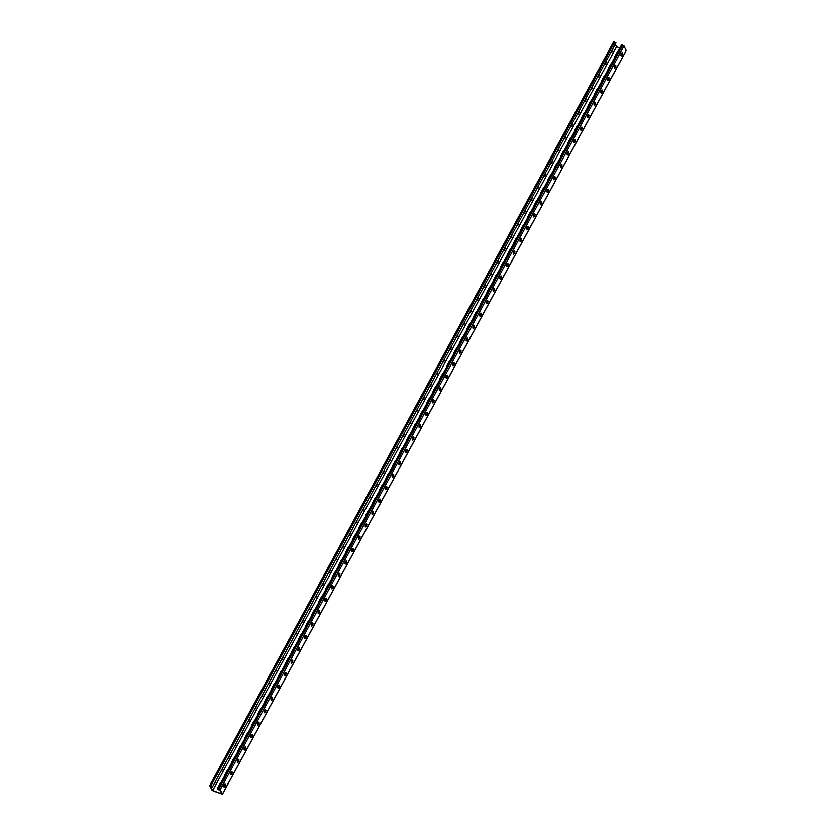 <?xml version="1.0" encoding="UTF-8"?>
<svg xmlns="http://www.w3.org/2000/svg" width="836" height="836" viewBox="0 0 836 836"><rect width="100%" height="100%" fill="white"/><g stroke="black" fill="none" stroke-linecap="round" stroke-linejoin="round"><path stroke-width="1.25" d="M613.551 41.967L209.711 785.547L211.989 790.083L213.201 790.929L222.47 794.2L220.181 789.675L218.468 788.63L217.747 788.588L217.977 789.184L219.46 789.268L221.895 793.949L212.71 790.48L210.285 785.798L212.375 787.063L615.975 42.887L212.375 787.063M219.732 789.801A1.85 1.609 152.6 0 1 217.893 787.585L220.255 783.248A1.85 1.609 152.6 0 1 221.08 782.433M224.445 776.247A1.85 1.609 152.6 0 1 224.623 775.191L226.984 770.855A1.85 1.609 152.6 0 1 227.82 770.04M406.16 441.565A1.85 1.609 152.6 0 1 406.348 440.499L408.7 436.162A1.85 1.609 152.6 0 1 409.535 435.347M412.89 429.161A1.85 1.609 152.6 0 1 413.078 428.105L415.429 423.768A1.85 1.609 152.6 0 1 416.265 422.953M399.43 453.958A1.85 1.609 152.6 0 1 399.618 452.893L401.97 448.556A1.85 1.609 152.6 0 1 402.806 447.741M392.701 466.352A1.85 1.609 152.6 0 1 392.889 465.297L395.24 460.96A1.85 1.609 152.6 0 1 396.076 460.145M385.971 478.746A1.85 1.609 152.6 0 1 386.159 477.69L388.51 473.354A1.85 1.609 152.6 0 1 389.346 472.539M379.241 491.14A1.85 1.609 152.6 0 1 379.429 490.084L381.78 485.747A1.85 1.609 152.6 0 1 382.616 484.932M372.511 503.544A1.85 1.609 152.6 0 1 372.699 502.478L375.05 498.141A1.85 1.609 152.6 0 1 375.886 497.326M365.781 515.937A1.85 1.609 152.6 0 1 365.969 514.882L368.321 510.535A1.85 1.609 152.6 0 1 369.157 509.72M359.052 528.331A1.85 1.609 152.6 0 1 359.24 527.276L361.591 522.939A1.85 1.609 152.6 0 1 362.427 522.124M352.322 540.725A1.85 1.609 152.6 0 1 352.51 539.669L354.861 535.333A1.85 1.609 152.6 0 1 355.697 534.517M345.592 553.129A1.85 1.609 152.6 0 1 345.77 552.063L348.131 547.726A1.85 1.609 152.6 0 1 348.967 546.911M338.862 565.523A1.85 1.609 152.6 0 1 339.04 564.457L341.401 560.12A1.85 1.609 152.6 0 1 342.227 559.305M332.132 577.916A1.85 1.609 152.6 0 1 332.31 576.861L334.672 572.514A1.85 1.609 152.6 0 1 335.497 571.699M325.403 590.31A1.85 1.609 152.6 0 1 325.58 589.255L327.942 584.918A1.85 1.609 152.6 0 1 328.767 584.103M318.673 602.704A1.85 1.609 152.6 0 1 318.85 601.648L321.212 597.312A1.85 1.609 152.6 0 1 322.038 596.496M311.943 615.108A1.85 1.609 152.6 0 1 312.121 614.042L314.482 609.705A1.85 1.609 152.6 0 1 315.308 608.89M305.203 627.502A1.85 1.609 152.6 0 1 305.391 626.436L307.752 622.099A1.85 1.609 152.6 0 1 308.578 621.284M298.473 639.895A1.85 1.609 152.6 0 1 298.661 638.84L301.012 634.493A1.85 1.609 152.6 0 1 301.848 633.688M291.743 652.289A1.85 1.609 152.6 0 1 291.931 651.234L294.282 646.897A1.85 1.609 152.6 0 1 295.118 646.082M285.013 664.683A1.85 1.609 152.6 0 1 285.201 663.627L287.553 659.29A1.85 1.609 152.6 0 1 288.389 658.475M278.284 677.087A1.85 1.609 152.6 0 1 278.472 676.021L280.823 671.684A1.85 1.609 152.6 0 1 281.659 670.869M271.554 689.481A1.85 1.609 152.6 0 1 271.742 688.415L274.093 684.078A1.85 1.609 152.6 0 1 274.929 683.263M264.824 701.874A1.85 1.609 152.6 0 1 265.012 700.819L267.363 696.472A1.85 1.609 152.6 0 1 268.199 695.667M258.094 714.268A1.85 1.609 152.6 0 1 258.282 713.212L260.633 708.876A1.85 1.609 152.6 0 1 261.469 708.061M251.364 726.662A1.85 1.609 152.6 0 1 251.552 725.606L253.904 721.269A1.85 1.609 152.6 0 1 254.74 720.454M244.634 739.066A1.85 1.609 152.6 0 1 244.823 738L247.174 733.663A1.85 1.609 152.6 0 1 248.01 732.848M237.905 751.459A1.85 1.609 152.6 0 1 238.093 750.394L240.444 746.057A1.85 1.609 152.6 0 1 241.28 745.242M231.175 763.853A1.85 1.609 152.6 0 1 231.353 762.798L233.714 758.451A1.85 1.609 152.6 0 1 234.55 757.646M619.863 47.986L616.54 46.732L212.71 790.48M618.18 51.08A1.85 1.609 -27.4 0 0 617.344 51.895L614.993 56.231A1.85 1.609 -27.4 0 0 614.805 57.287M611.45 63.473A1.85 1.609 -27.4 0 0 610.614 64.288L608.263 68.625A1.85 1.609 -27.4 0 0 608.075 69.681M429.725 398.166A1.85 1.609 -27.4 0 0 428.899 398.971L426.538 403.318A1.85 1.609 -27.4 0 0 426.35 404.373M422.995 410.56A1.85 1.609 -27.4 0 0 422.159 411.375L419.808 415.711A1.85 1.609 -27.4 0 0 419.62 416.767M436.455 385.762A1.85 1.609 -27.4 0 0 435.629 386.577L433.267 390.914A1.85 1.609 -27.4 0 0 433.09 391.979M443.185 373.368A1.85 1.609 -27.4 0 0 442.359 374.183L439.997 378.52A1.85 1.609 -27.4 0 0 439.82 379.586M449.914 360.974A1.85 1.609 -27.4 0 0 449.089 361.789L446.727 366.126A1.85 1.609 -27.4 0 0 446.549 367.182M456.644 348.581A1.85 1.609 -27.4 0 0 455.819 349.396L453.457 353.732A1.85 1.609 -27.4 0 0 453.279 354.788M463.384 336.187A1.85 1.609 -27.4 0 0 462.548 336.992L460.187 341.339A1.85 1.609 -27.4 0 0 460.009 342.394M470.114 323.783A1.85 1.609 -27.4 0 0 469.278 324.598L466.916 328.935A1.85 1.609 -27.4 0 0 466.739 330.001M476.844 311.389A1.85 1.609 -27.4 0 0 476.008 312.204L473.657 316.541A1.85 1.609 -27.4 0 0 473.469 317.607M483.574 298.995A1.85 1.609 -27.4 0 0 482.738 299.81L480.386 304.147A1.85 1.609 -27.4 0 0 480.198 305.203M490.304 286.602A1.85 1.609 -27.4 0 0 489.468 287.417L487.116 291.754A1.85 1.609 -27.4 0 0 486.928 292.809M497.033 274.208A1.85 1.609 -27.4 0 0 496.197 275.013L493.846 279.36A1.85 1.609 -27.4 0 0 493.658 280.415M503.763 261.804A1.85 1.609 -27.4 0 0 502.927 262.619L500.576 266.956A1.85 1.609 -27.4 0 0 500.388 268.022M510.493 249.41A1.85 1.609 -27.4 0 0 509.657 250.225L507.306 254.562A1.85 1.609 -27.4 0 0 507.118 255.628M517.223 237.016A1.85 1.609 -27.4 0 0 516.387 237.832L514.035 242.168A1.85 1.609 -27.4 0 0 513.847 243.224M523.953 224.623A1.85 1.609 -27.4 0 0 523.117 225.438L520.765 229.775A1.85 1.609 -27.4 0 0 520.577 230.83M530.682 212.219A1.85 1.609 -27.4 0 0 529.846 213.034L527.495 217.381A1.85 1.609 -27.4 0 0 527.307 218.436M537.412 199.825A1.85 1.609 -27.4 0 0 536.576 200.64L534.225 204.977A1.85 1.609 -27.4 0 0 534.037 206.043M544.142 187.431A1.85 1.609 -27.4 0 0 543.316 188.246L540.955 192.583A1.85 1.609 -27.4 0 0 540.767 193.649M550.872 175.037A1.85 1.609 -27.4 0 0 550.046 175.853L547.684 180.189A1.85 1.609 -27.4 0 0 547.507 181.245M557.602 162.644A1.85 1.609 -27.4 0 0 556.776 163.459L554.414 167.796A1.85 1.609 -27.4 0 0 554.237 168.851M564.331 150.24A1.85 1.609 -27.4 0 0 563.506 151.055L561.144 155.402A1.85 1.609 -27.4 0 0 560.966 156.457M571.061 137.846A1.85 1.609 -27.4 0 0 570.236 138.661L567.874 142.998A1.85 1.609 -27.4 0 0 567.696 144.064M577.801 125.452A1.85 1.609 -27.4 0 0 576.965 126.267L574.604 130.604A1.85 1.609 -27.4 0 0 574.426 131.67M584.531 113.059A1.85 1.609 -27.4 0 0 583.695 113.874L581.333 118.21A1.85 1.609 -27.4 0 0 581.156 119.266M591.261 100.665A1.85 1.609 -27.4 0 0 590.425 101.48L588.074 105.817A1.85 1.609 -27.4 0 0 587.886 106.872M597.991 88.261A1.85 1.609 -27.4 0 0 597.155 89.076L594.804 93.423A1.85 1.609 -27.4 0 0 594.615 94.478M604.721 75.867A1.85 1.609 -27.4 0 0 603.885 76.682L601.533 81.019A1.85 1.609 -27.4 0 0 601.345 82.085M217.924 788.264A1.85 1.609 152.6 0 1 218.06 787.909L220.422 783.572A1.85 1.609 152.6 0 1 220.641 783.248M224.654 775.86A1.85 1.609 152.6 0 1 224.8 775.515L227.152 771.179A1.85 1.609 152.6 0 1 227.371 770.855M406.369 441.178A1.85 1.609 152.6 0 1 406.515 440.823L408.877 436.486A1.85 1.609 152.6 0 1 409.097 436.173M413.099 428.784A1.85 1.609 152.6 0 1 413.245 428.429L415.607 424.092A1.85 1.609 152.6 0 1 415.826 423.768M399.639 453.572A1.85 1.609 152.6 0 1 399.786 453.227L402.137 448.88A1.85 1.609 152.6 0 1 402.356 448.566M392.91 465.965A1.85 1.609 152.6 0 1 393.056 465.621L395.407 461.284A1.85 1.609 152.6 0 1 395.627 460.96M386.18 478.359A1.85 1.609 152.6 0 1 386.326 478.014L388.677 473.678A1.85 1.609 152.6 0 1 388.897 473.354M379.45 490.763A1.85 1.609 152.6 0 1 379.596 490.408L381.947 486.071A1.85 1.609 152.6 0 1 382.167 485.747M372.72 503.157A1.85 1.609 152.6 0 1 372.866 502.802L375.218 498.465A1.85 1.609 152.6 0 1 375.437 498.151M365.99 515.551A1.85 1.609 152.6 0 1 366.137 515.206L368.488 510.859A1.85 1.609 152.6 0 1 368.707 510.545M359.261 527.944A1.85 1.609 152.6 0 1 359.407 527.6L361.758 523.263A1.85 1.609 152.6 0 1 361.978 522.939M352.531 540.338A1.85 1.609 152.6 0 1 352.677 539.993L355.028 535.657A1.85 1.609 152.6 0 1 355.248 535.333M345.801 552.742A1.85 1.609 152.6 0 1 345.947 552.387L348.298 548.05A1.85 1.609 152.6 0 1 348.518 547.726M339.071 565.136A1.85 1.609 152.6 0 1 339.217 564.781L341.569 560.444A1.85 1.609 152.6 0 1 341.788 560.13M332.341 577.53A1.85 1.609 152.6 0 1 332.477 577.185L334.839 572.848A1.85 1.609 152.6 0 1 335.058 572.524M325.612 589.923A1.85 1.609 152.6 0 1 325.747 589.579L328.109 585.242A1.85 1.609 152.6 0 1 328.329 584.918M318.882 602.328A1.85 1.609 152.6 0 1 319.018 601.972L321.379 597.635A1.85 1.609 152.6 0 1 321.599 597.312M312.152 614.721A1.85 1.609 152.6 0 1 312.288 614.366L314.649 610.029A1.85 1.609 152.6 0 1 314.869 609.705M305.412 627.115A1.85 1.609 152.6 0 1 305.558 626.77L307.92 622.423A1.85 1.609 152.6 0 1 308.139 622.109M298.682 639.509A1.85 1.609 152.6 0 1 298.828 639.164L301.19 634.827A1.85 1.609 152.6 0 1 301.409 634.503M291.952 651.902A1.85 1.609 152.6 0 1 292.098 651.558L294.46 647.221A1.85 1.609 152.6 0 1 294.68 646.897M285.222 664.307A1.85 1.609 152.6 0 1 285.369 663.951L287.72 659.614A1.85 1.609 152.6 0 1 287.95 659.29M278.493 676.7A1.85 1.609 152.6 0 1 278.639 676.345L280.99 672.008A1.85 1.609 152.6 0 1 281.209 671.684M271.763 689.094A1.85 1.609 152.6 0 1 271.909 688.749L274.26 684.402A1.85 1.609 152.6 0 1 274.48 684.088M265.033 701.488A1.85 1.609 152.6 0 1 265.179 701.143L267.53 696.806A1.85 1.609 152.6 0 1 267.75 696.482M258.303 713.881A1.85 1.609 152.6 0 1 258.449 713.536L260.801 709.2A1.85 1.609 152.6 0 1 261.02 708.876M251.573 726.285A1.85 1.609 152.6 0 1 251.72 725.93L254.071 721.593A1.85 1.609 152.6 0 1 254.29 721.269M244.844 738.679A1.85 1.609 152.6 0 1 244.99 738.324L247.341 733.987A1.85 1.609 152.6 0 1 247.56 733.663M238.114 751.073A1.85 1.609 152.6 0 1 238.26 750.728L240.611 746.381A1.85 1.609 152.6 0 1 240.831 746.067M231.384 763.467A1.85 1.609 152.6 0 1 231.53 763.122L233.881 758.785A1.85 1.609 152.6 0 1 234.101 758.461M617.731 51.895A1.85 1.609 -27.4 0 0 617.511 52.219L615.16 56.555A1.85 1.609 -27.4 0 0 615.014 56.9M611.001 64.288A1.85 1.609 -27.4 0 0 610.782 64.612L608.43 68.949A1.85 1.609 -27.4 0 0 608.284 69.304M429.286 398.981A1.85 1.609 -27.4 0 0 429.067 399.305L426.705 403.642A1.85 1.609 -27.4 0 0 426.559 403.987M422.556 411.375A1.85 1.609 -27.4 0 0 422.337 411.699L419.975 416.035A1.85 1.609 -27.4 0 0 419.829 416.38M436.016 386.587A1.85 1.609 -27.4 0 0 435.796 386.901L433.435 391.248A1.85 1.609 -27.4 0 0 433.299 391.593M442.746 374.194A1.85 1.609 -27.4 0 0 442.526 374.507L440.164 378.844A1.85 1.609 -27.4 0 0 440.029 379.199M449.475 361.789A1.85 1.609 -27.4 0 0 449.256 362.113L446.894 366.45A1.85 1.609 -27.4 0 0 446.758 366.805M456.205 349.396A1.85 1.609 -27.4 0 0 455.986 349.72L453.635 354.056A1.85 1.609 -27.4 0 0 453.488 354.401M462.935 337.002A1.85 1.609 -27.4 0 0 462.716 337.326L460.364 341.663A1.85 1.609 -27.4 0 0 460.218 342.008M469.665 324.608A1.85 1.609 -27.4 0 0 469.445 324.922L467.094 329.269A1.85 1.609 -27.4 0 0 466.948 329.614M476.395 312.204A1.85 1.609 -27.4 0 0 476.175 312.528L473.824 316.865A1.85 1.609 -27.4 0 0 473.678 317.22M483.124 299.81A1.85 1.609 -27.4 0 0 482.905 300.134L480.554 304.471A1.85 1.609 -27.4 0 0 480.407 304.826M489.854 287.417A1.85 1.609 -27.4 0 0 489.635 287.741L487.284 292.077A1.85 1.609 -27.4 0 0 487.137 292.422M496.584 275.023A1.85 1.609 -27.4 0 0 496.365 275.347L494.013 279.684A1.85 1.609 -27.4 0 0 493.867 280.029M503.314 262.629A1.85 1.609 -27.4 0 0 503.094 262.943L500.743 267.29A1.85 1.609 -27.4 0 0 500.597 267.635M510.044 250.225A1.85 1.609 -27.4 0 0 509.824 250.549L507.473 254.886A1.85 1.609 -27.4 0 0 507.327 255.241M516.773 237.832A1.85 1.609 -27.4 0 0 516.554 238.155L514.203 242.492A1.85 1.609 -27.4 0 0 514.056 242.848M523.514 225.438A1.85 1.609 -27.4 0 0 523.294 225.762L520.933 230.099A1.85 1.609 -27.4 0 0 520.786 230.443M530.243 213.044A1.85 1.609 -27.4 0 0 530.024 213.368L527.662 217.705A1.85 1.609 -27.4 0 0 527.516 218.05M536.973 200.65A1.85 1.609 -27.4 0 0 536.754 200.964L534.392 205.301A1.85 1.609 -27.4 0 0 534.246 205.656M543.703 188.246A1.85 1.609 -27.4 0 0 543.484 188.57L541.122 192.907A1.85 1.609 -27.4 0 0 540.976 193.262M550.433 175.853A1.85 1.609 -27.4 0 0 550.213 176.177L547.852 180.513A1.85 1.609 -27.4 0 0 547.716 180.869M557.163 163.459A1.85 1.609 -27.4 0 0 556.943 163.783L554.582 168.12A1.85 1.609 -27.4 0 0 554.446 168.464M563.892 151.065A1.85 1.609 -27.4 0 0 563.673 151.379L561.311 155.726A1.85 1.609 -27.4 0 0 561.175 156.071M570.622 138.671A1.85 1.609 -27.4 0 0 570.403 138.985L568.041 143.322A1.85 1.609 -27.4 0 0 567.905 143.677M577.352 126.267A1.85 1.609 -27.4 0 0 577.133 126.591L574.781 130.928A1.85 1.609 -27.4 0 0 574.635 131.283M584.082 113.874A1.85 1.609 -27.4 0 0 583.862 114.198L581.511 118.534A1.85 1.609 -27.4 0 0 581.365 118.879M590.812 101.48A1.85 1.609 -27.4 0 0 590.592 101.804L588.241 106.141A1.85 1.609 -27.4 0 0 588.095 106.486M597.541 89.086A1.85 1.609 -27.4 0 0 597.322 89.4L594.971 93.747A1.85 1.609 -27.4 0 0 594.824 94.092M604.271 76.693A1.85 1.609 -27.4 0 0 604.052 77.006L601.701 81.343A1.85 1.609 -27.4 0 0 601.554 81.698M209.711 785.547L212.156 786.634M221.038 771.053A1.536 0.606 110.7 0 0 221.101 771.095A1.536 0.606 110.7 0 0 222.042 770.249A1.536 0.606 110.7 0 0 222.407 768.535M214.298 783.447A1.536 0.606 110.7 0 0 214.371 783.489A1.536 0.606 110.7 0 0 215.312 782.642A1.536 0.606 110.7 0 0 215.678 780.928M615.453 44.632L616.54 46.732M227.768 758.649A1.536 0.606 110.7 0 0 227.831 758.691A1.536 0.606 110.7 0 0 228.771 757.855A1.536 0.606 110.7 0 0 229.137 756.141M234.498 746.255A1.536 0.606 110.7 0 0 234.561 746.297A1.536 0.606 110.7 0 0 235.501 745.461A1.536 0.606 110.7 0 0 235.867 743.747M241.228 733.862A1.536 0.606 110.7 0 0 241.29 733.903A1.536 0.606 110.7 0 0 242.231 733.057A1.536 0.606 110.7 0 0 242.597 731.354M247.958 721.468A1.536 0.606 110.7 0 0 248.02 721.51A1.536 0.606 110.7 0 0 248.961 720.663A1.536 0.606 110.7 0 0 249.327 718.95M254.687 709.074A1.536 0.606 110.7 0 0 254.75 709.116A1.536 0.606 110.7 0 0 255.691 708.27A1.536 0.606 110.7 0 0 256.056 706.556M261.417 696.67A1.536 0.606 110.7 0 0 261.49 696.712A1.536 0.606 110.7 0 0 262.42 695.876A1.536 0.606 110.7 0 0 262.786 694.162M268.147 684.276A1.536 0.606 110.7 0 0 268.22 684.318A1.536 0.606 110.7 0 0 269.15 683.482A1.536 0.606 110.7 0 0 269.516 681.768M274.877 671.883A1.536 0.606 110.7 0 0 274.95 671.925A1.536 0.606 110.7 0 0 275.88 671.078A1.536 0.606 110.7 0 0 276.246 669.375M281.627 659.5A1.536 0.606 110.7 0 0 281.68 659.531A1.536 0.606 110.7 0 0 282.599 658.705A1.536 0.606 110.7 0 0 282.986 657.002M288.357 647.106A1.536 0.606 110.7 0 0 288.41 647.127A1.536 0.606 110.7 0 0 289.329 646.312A1.536 0.606 110.7 0 0 289.716 644.608M295.087 634.712A1.536 0.606 110.7 0 0 295.139 634.733A1.536 0.606 110.7 0 0 296.059 633.918A1.536 0.606 110.7 0 0 296.446 632.215M301.817 622.318A1.536 0.606 110.7 0 0 301.869 622.339A1.536 0.606 110.7 0 0 302.799 621.514A1.536 0.606 110.7 0 0 303.175 619.821M308.547 609.925A1.536 0.606 110.7 0 0 308.599 609.946A1.536 0.606 110.7 0 0 309.529 609.12A1.536 0.606 110.7 0 0 309.905 607.417M315.276 597.521A1.536 0.606 110.7 0 0 315.329 597.552A1.536 0.606 110.7 0 0 316.259 596.726A1.536 0.606 110.7 0 0 316.635 595.023M322.017 585.127A1.536 0.606 110.7 0 0 322.059 585.148A1.536 0.606 110.7 0 0 322.989 584.333A1.536 0.606 110.7 0 0 323.365 582.629M328.747 572.733A1.536 0.606 110.7 0 0 328.788 572.754A1.536 0.606 110.7 0 0 329.718 571.939A1.536 0.606 110.7 0 0 330.095 570.236M335.476 560.339A1.536 0.606 110.7 0 0 335.518 560.36A1.536 0.606 110.7 0 0 336.448 559.535A1.536 0.606 110.7 0 0 336.824 557.831M342.206 547.935A1.536 0.606 110.7 0 0 342.248 547.967A1.536 0.606 110.7 0 0 343.178 547.141A1.536 0.606 110.7 0 0 343.565 545.438M348.936 535.542A1.536 0.606 110.7 0 0 348.978 535.573A1.536 0.606 110.7 0 0 349.908 534.747A1.536 0.606 110.7 0 0 350.294 533.044M355.666 523.148A1.536 0.606 110.7 0 0 355.708 523.169A1.536 0.606 110.7 0 0 356.638 522.354A1.536 0.606 110.7 0 0 357.024 520.65M362.396 510.754A1.536 0.606 110.7 0 0 362.437 510.775A1.536 0.606 110.7 0 0 363.367 509.96A1.536 0.606 110.7 0 0 363.754 508.257M369.125 498.36A1.536 0.606 110.7 0 0 369.167 498.381A1.536 0.606 110.7 0 0 370.097 497.556A1.536 0.606 110.7 0 0 370.484 495.852M375.855 485.956A1.536 0.606 110.7 0 0 375.907 485.988A1.536 0.606 110.7 0 0 376.827 485.162A1.536 0.606 110.7 0 0 377.214 483.459M382.585 473.563A1.536 0.606 110.7 0 0 382.637 473.594A1.536 0.606 110.7 0 0 383.557 472.768A1.536 0.606 110.7 0 0 383.943 471.065M389.315 461.169A1.536 0.606 110.7 0 0 389.367 461.19A1.536 0.606 110.7 0 0 390.287 460.375A1.536 0.606 110.7 0 0 390.673 458.671M396.045 448.775A1.536 0.606 110.7 0 0 396.097 448.796A1.536 0.606 110.7 0 0 397.016 447.981A1.536 0.606 110.7 0 0 397.403 446.278M402.774 436.382A1.536 0.606 110.7 0 0 402.827 436.402A1.536 0.606 110.7 0 0 403.746 435.577A1.536 0.606 110.7 0 0 404.133 433.874M409.504 423.977A1.536 0.606 110.7 0 0 409.556 424.009A1.536 0.606 110.7 0 0 410.476 423.183A1.536 0.606 110.7 0 0 410.863 421.48M606.037 61.968A1.536 0.606 -69.3 0 1 605.672 63.682A1.536 0.606 -69.3 0 1 604.731 64.529A1.536 0.606 -69.3 0 1 604.668 64.487M612.767 49.575A1.536 0.606 -69.3 0 1 612.401 51.289A1.536 0.606 -69.3 0 1 611.471 52.135A1.536 0.606 -69.3 0 1 611.398 52.093M599.308 74.373A1.536 0.606 -69.3 0 1 598.942 76.076A1.536 0.606 -69.3 0 1 598.001 76.922A1.536 0.606 -69.3 0 1 597.939 76.881M592.578 86.766A1.536 0.606 -69.3 0 1 592.212 88.48A1.536 0.606 -69.3 0 1 591.271 89.316A1.536 0.606 -69.3 0 1 591.209 89.274M585.848 99.16A1.536 0.606 -69.3 0 1 585.482 100.874A1.536 0.606 -69.3 0 1 584.542 101.71A1.536 0.606 -69.3 0 1 584.479 101.668M579.118 111.554A1.536 0.606 -69.3 0 1 578.752 113.268A1.536 0.606 -69.3 0 1 577.812 114.114A1.536 0.606 -69.3 0 1 577.749 114.072M572.388 123.947A1.536 0.606 -69.3 0 1 572.023 125.661A1.536 0.606 -69.3 0 1 571.082 126.508A1.536 0.606 -69.3 0 1 571.019 126.466M565.658 136.352A1.536 0.606 -69.3 0 1 565.293 138.055A1.536 0.606 -69.3 0 1 564.352 138.901A1.536 0.606 -69.3 0 1 564.279 138.86M558.929 148.745A1.536 0.606 -69.3 0 1 558.563 150.459A1.536 0.606 -69.3 0 1 557.622 151.295A1.536 0.606 -69.3 0 1 557.549 151.253M552.199 161.139A1.536 0.606 -69.3 0 1 551.833 162.853A1.536 0.606 -69.3 0 1 550.893 163.689A1.536 0.606 -69.3 0 1 550.819 163.657M545.469 173.564A1.536 0.606 -69.3 0 1 545.093 175.267A1.536 0.606 -69.3 0 1 544.163 176.093A1.536 0.606 -69.3 0 1 544.111 176.062M538.739 185.958A1.536 0.606 -69.3 0 1 538.363 187.661A1.536 0.606 -69.3 0 1 537.433 188.487A1.536 0.606 -69.3 0 1 537.381 188.455M532.01 198.362A1.536 0.606 -69.3 0 1 531.633 200.055A1.536 0.606 -69.3 0 1 530.703 200.88A1.536 0.606 -69.3 0 1 530.651 200.859M525.28 210.756A1.536 0.606 -69.3 0 1 524.893 212.459A1.536 0.606 -69.3 0 1 523.973 213.274A1.536 0.606 -69.3 0 1 523.921 213.253M518.55 223.149A1.536 0.606 -69.3 0 1 518.163 224.853A1.536 0.606 -69.3 0 1 517.244 225.668A1.536 0.606 -69.3 0 1 517.191 225.647M511.82 235.543A1.536 0.606 -69.3 0 1 511.433 237.246A1.536 0.606 -69.3 0 1 510.514 238.072A1.536 0.606 -69.3 0 1 510.462 238.041M505.09 247.937A1.536 0.606 -69.3 0 1 504.704 249.64A1.536 0.606 -69.3 0 1 503.784 250.466A1.536 0.606 -69.3 0 1 503.732 250.445M498.36 260.341A1.536 0.606 -69.3 0 1 497.974 262.034A1.536 0.606 -69.3 0 1 497.054 262.859A1.536 0.606 -69.3 0 1 497.002 262.838M491.631 272.735A1.536 0.606 -69.3 0 1 491.244 274.438A1.536 0.606 -69.3 0 1 490.324 275.253A1.536 0.606 -69.3 0 1 490.272 275.232M484.901 285.128A1.536 0.606 -69.3 0 1 484.514 286.832A1.536 0.606 -69.3 0 1 483.584 287.647A1.536 0.606 -69.3 0 1 483.542 287.626M478.171 297.522A1.536 0.606 -69.3 0 1 477.784 299.225A1.536 0.606 -69.3 0 1 476.854 300.051A1.536 0.606 -69.3 0 1 476.813 300.019M471.441 309.916A1.536 0.606 -69.3 0 1 471.055 311.619A1.536 0.606 -69.3 0 1 470.125 312.445A1.536 0.606 -69.3 0 1 470.083 312.424M464.711 322.32A1.536 0.606 -69.3 0 1 464.325 324.013A1.536 0.606 -69.3 0 1 463.395 324.838A1.536 0.606 -69.3 0 1 463.353 324.817M457.982 334.714A1.536 0.606 -69.3 0 1 457.595 336.417A1.536 0.606 -69.3 0 1 456.665 337.232A1.536 0.606 -69.3 0 1 456.623 337.211M451.241 347.107A1.536 0.606 -69.3 0 1 450.865 348.811A1.536 0.606 -69.3 0 1 449.935 349.636A1.536 0.606 -69.3 0 1 449.893 349.605M444.512 359.501A1.536 0.606 -69.3 0 1 444.135 361.204A1.536 0.606 -69.3 0 1 443.205 362.03A1.536 0.606 -69.3 0 1 443.164 361.998M437.782 371.895A1.536 0.606 -69.3 0 1 437.406 373.598A1.536 0.606 -69.3 0 1 436.476 374.423A1.536 0.606 -69.3 0 1 436.423 374.403M431.052 384.299A1.536 0.606 -69.3 0 1 430.676 386.002A1.536 0.606 -69.3 0 1 429.746 386.817A1.536 0.606 -69.3 0 1 429.694 386.796M424.322 396.692A1.536 0.606 -69.3 0 1 423.946 398.396A1.536 0.606 -69.3 0 1 423.016 399.211A1.536 0.606 -69.3 0 1 422.964 399.19M417.592 409.086A1.536 0.606 -69.3 0 1 417.216 410.789A1.536 0.606 -69.3 0 1 416.286 411.615A1.536 0.606 -69.3 0 1 416.234 411.584M613.53 41.8L615.975 42.887M230.663 774.46A1.536 0.606 110.7 0 0 231.447 773.175A1.536 0.606 110.7 0 0 231.53 771.837L232.168 772.077A1.536 0.606 -69.3 0 1 231.927 773.812A1.536 0.606 -69.3 0 1 230.924 774.805A1.536 0.606 -69.3 0 1 230.767 774.648L230.652 774.439A1.536 0.606 -69.3 0 1 230.893 772.704A1.536 0.606 -69.3 0 1 231.906 771.712A1.536 0.606 -69.3 0 1 232.053 771.868L232.168 772.077M223.933 786.854A1.536 0.606 110.7 0 0 224.717 785.568A1.536 0.606 110.7 0 0 224.8 784.231L225.438 784.471A1.536 0.606 -69.3 0 1 225.197 786.206A1.536 0.606 -69.3 0 1 224.194 787.198A1.536 0.606 -69.3 0 1 224.038 787.052L223.923 786.843A1.536 0.606 -69.3 0 1 224.163 785.098A1.536 0.606 -69.3 0 1 225.166 784.116A1.536 0.606 -69.3 0 1 225.323 784.262L225.438 784.471M237.382 762.045A1.536 0.606 -69.3 0 1 237.623 760.311A1.536 0.606 -69.3 0 1 238.636 759.318A1.536 0.606 -69.3 0 1 238.782 759.475L238.897 759.673A1.536 0.606 -69.3 0 1 238.657 761.418A1.536 0.606 -69.3 0 1 237.654 762.411A1.536 0.606 -69.3 0 1 237.497 762.254L237.382 762.045A1.536 0.606 110.7 0 0 238.176 760.781A1.536 0.606 110.7 0 0 238.26 759.433L238.25 759.422M244.122 749.662A1.536 0.606 110.7 0 0 244.906 748.387A1.536 0.606 110.7 0 0 244.99 747.039L245.627 747.279A1.536 0.606 -69.3 0 1 245.387 749.025A1.536 0.606 -69.3 0 1 244.384 750.007A1.536 0.606 -69.3 0 1 244.227 749.861L244.122 749.652A1.536 0.606 -69.3 0 1 244.352 747.917A1.536 0.606 -69.3 0 1 245.366 746.924A1.536 0.606 -69.3 0 1 245.512 747.07L245.627 747.279M250.852 737.258A1.536 0.606 -69.3 0 1 251.082 735.513A1.536 0.606 -69.3 0 1 252.096 734.53A1.536 0.606 -69.3 0 1 252.253 734.677L252.357 734.886A1.536 0.606 -69.3 0 1 252.117 736.631A1.536 0.606 -69.3 0 1 251.113 737.613A1.536 0.606 -69.3 0 1 250.957 737.467L250.852 737.258A1.536 0.606 110.7 0 0 251.636 735.983A1.536 0.606 110.7 0 0 251.72 734.645L251.709 734.635M257.582 724.875A1.536 0.606 110.7 0 0 258.366 723.589A1.536 0.606 110.7 0 0 258.449 722.252L259.087 722.492A1.536 0.606 -69.3 0 1 258.846 724.227A1.536 0.606 -69.3 0 1 257.843 725.22A1.536 0.606 -69.3 0 1 257.687 725.073L257.582 724.864A1.536 0.606 -69.3 0 1 257.812 723.119A1.536 0.606 -69.3 0 1 258.826 722.126A1.536 0.606 -69.3 0 1 258.982 722.283L259.087 722.492M264.312 712.46A1.536 0.606 -69.3 0 1 264.542 710.725A1.536 0.606 -69.3 0 1 265.555 709.733A1.536 0.606 -69.3 0 1 265.712 709.889L265.817 710.098A1.536 0.606 -69.3 0 1 265.576 711.833A1.536 0.606 -69.3 0 1 264.573 712.826A1.536 0.606 -69.3 0 1 264.416 712.669L264.312 712.46A1.536 0.606 110.7 0 0 265.096 711.196A1.536 0.606 110.7 0 0 265.179 709.858L265.169 709.837M271.042 700.077A1.536 0.606 110.7 0 0 271.825 698.802A1.536 0.606 110.7 0 0 271.909 697.454L272.546 697.694A1.536 0.606 -69.3 0 1 272.306 699.439A1.536 0.606 -69.3 0 1 271.303 700.432A1.536 0.606 -69.3 0 1 271.146 700.275L271.042 700.066A1.536 0.606 -69.3 0 1 271.272 698.332A1.536 0.606 -69.3 0 1 272.285 697.339A1.536 0.606 -69.3 0 1 272.442 697.496L272.546 697.694M277.771 687.683A1.536 0.606 110.7 0 0 278.555 686.408A1.536 0.606 110.7 0 0 278.639 685.06L279.276 685.301A1.536 0.606 -69.3 0 1 279.036 687.046A1.536 0.606 -69.3 0 1 278.033 688.028A1.536 0.606 -69.3 0 1 277.876 687.882L277.771 687.673A1.536 0.606 -69.3 0 1 278.001 685.938A1.536 0.606 -69.3 0 1 279.015 684.945A1.536 0.606 -69.3 0 1 279.172 685.092L279.276 685.301M284.501 675.289A1.536 0.606 110.7 0 0 285.285 674.004A1.536 0.606 110.7 0 0 285.369 672.667L286.006 672.907A1.536 0.606 -69.3 0 1 285.776 674.652A1.536 0.606 -69.3 0 1 284.762 675.634A1.536 0.606 -69.3 0 1 284.606 675.488L284.501 675.279A1.536 0.606 -69.3 0 1 284.742 673.534A1.536 0.606 -69.3 0 1 285.745 672.552A1.536 0.606 -69.3 0 1 285.902 672.698L286.006 672.907M291.241 662.896A1.536 0.606 110.7 0 0 292.015 661.61A1.536 0.606 110.7 0 0 292.098 660.273L292.736 660.513A1.536 0.606 -69.3 0 1 292.506 662.248A1.536 0.606 -69.3 0 1 291.492 663.241A1.536 0.606 -69.3 0 1 291.336 663.094L291.231 662.885A1.536 0.606 -69.3 0 1 291.471 661.14A1.536 0.606 -69.3 0 1 292.475 660.147A1.536 0.606 -69.3 0 1 292.631 660.304L292.736 660.513M297.971 650.502A1.536 0.606 110.7 0 0 298.755 649.217A1.536 0.606 110.7 0 0 298.828 647.879L298.828 647.858M304.701 638.098A1.536 0.606 110.7 0 0 305.485 636.823A1.536 0.606 110.7 0 0 305.558 635.475L306.195 635.715A1.536 0.606 -69.3 0 1 305.966 637.46A1.536 0.606 -69.3 0 1 304.952 638.453A1.536 0.606 -69.3 0 1 304.795 638.296L304.691 638.087A1.536 0.606 -69.3 0 1 304.931 636.353A1.536 0.606 -69.3 0 1 305.934 635.36A1.536 0.606 -69.3 0 1 306.091 635.506L306.195 635.715M311.431 625.704A1.536 0.606 110.7 0 0 312.215 624.419A1.536 0.606 110.7 0 0 312.288 623.081L312.925 623.322A1.536 0.606 -69.3 0 1 312.695 625.067A1.536 0.606 -69.3 0 1 311.682 626.049A1.536 0.606 -69.3 0 1 311.525 625.903L311.42 625.694A1.536 0.606 -69.3 0 1 311.661 623.949A1.536 0.606 -69.3 0 1 312.664 622.966A1.536 0.606 -69.3 0 1 312.821 623.113L312.925 623.322M318.161 613.31A1.536 0.606 110.7 0 0 318.944 612.025A1.536 0.606 110.7 0 0 319.018 610.688L319.655 610.928A1.536 0.606 -69.3 0 1 319.425 612.673A1.536 0.606 -69.3 0 1 318.411 613.655A1.536 0.606 -69.3 0 1 318.255 613.509L318.15 613.3A1.536 0.606 -69.3 0 1 318.391 611.555A1.536 0.606 -69.3 0 1 319.394 610.573A1.536 0.606 -69.3 0 1 319.551 610.719L319.655 610.928M324.88 600.906A1.536 0.606 -69.3 0 1 325.12 599.161A1.536 0.606 -69.3 0 1 326.124 598.168A1.536 0.606 -69.3 0 1 326.28 598.325L326.395 598.534A1.536 0.606 -69.3 0 1 326.155 600.269A1.536 0.606 -69.3 0 1 325.141 601.262A1.536 0.606 -69.3 0 1 324.995 601.115L324.88 600.906A1.536 0.606 110.7 0 0 325.674 599.631A1.536 0.606 110.7 0 0 325.758 598.294L325.747 598.283M331.62 588.523A1.536 0.606 110.7 0 0 332.404 587.238A1.536 0.606 110.7 0 0 332.488 585.9L333.125 586.14A1.536 0.606 -69.3 0 1 332.885 587.875A1.536 0.606 -69.3 0 1 331.871 588.868A1.536 0.606 -69.3 0 1 331.725 588.711L331.61 588.502A1.536 0.606 -69.3 0 1 331.85 586.767A1.536 0.606 -69.3 0 1 332.853 585.775A1.536 0.606 -69.3 0 1 333.01 585.932L333.125 586.14M338.35 576.119A1.536 0.606 110.7 0 0 339.134 574.844A1.536 0.606 110.7 0 0 339.217 573.496L339.855 573.736A1.536 0.606 -69.3 0 1 339.615 575.481A1.536 0.606 -69.3 0 1 338.611 576.474A1.536 0.606 -69.3 0 1 338.455 576.317L338.34 576.108A1.536 0.606 -69.3 0 1 338.58 574.374A1.536 0.606 -69.3 0 1 339.583 573.381A1.536 0.606 -69.3 0 1 339.74 573.527L339.855 573.736M345.08 563.725A1.536 0.606 110.7 0 0 345.864 562.44A1.536 0.606 110.7 0 0 345.947 561.102L346.585 561.343A1.536 0.606 -69.3 0 1 346.344 563.088A1.536 0.606 -69.3 0 1 345.341 564.07A1.536 0.606 -69.3 0 1 345.184 563.924L345.069 563.715A1.536 0.606 -69.3 0 1 345.31 561.97A1.536 0.606 -69.3 0 1 346.313 560.987A1.536 0.606 -69.3 0 1 346.47 561.134L346.585 561.343M351.799 551.321A1.536 0.606 -69.3 0 1 352.04 549.576A1.536 0.606 -69.3 0 1 353.053 548.594A1.536 0.606 -69.3 0 1 353.2 548.74L353.315 548.949A1.536 0.606 -69.3 0 1 353.074 550.684A1.536 0.606 -69.3 0 1 352.071 551.676A1.536 0.606 -69.3 0 1 351.914 551.53L351.799 551.321A1.536 0.606 110.7 0 0 352.593 550.046A1.536 0.606 110.7 0 0 352.677 548.709L352.667 548.698M358.539 538.938A1.536 0.606 110.7 0 0 359.323 537.652A1.536 0.606 110.7 0 0 359.407 536.315L359.396 536.304M365.269 526.544A1.536 0.606 110.7 0 0 366.053 525.259A1.536 0.606 110.7 0 0 366.137 523.911L366.774 524.162A1.536 0.606 -69.3 0 1 366.534 525.896A1.536 0.606 -69.3 0 1 365.531 526.889A1.536 0.606 -69.3 0 1 365.374 526.732L365.269 526.523A1.536 0.606 -69.3 0 1 365.499 524.789A1.536 0.606 -69.3 0 1 366.513 523.796A1.536 0.606 -69.3 0 1 366.67 523.953L366.774 524.162M371.999 514.14A1.536 0.606 110.7 0 0 372.783 512.865A1.536 0.606 110.7 0 0 372.866 511.517L373.504 511.757A1.536 0.606 -69.3 0 1 373.264 513.503A1.536 0.606 -69.3 0 1 372.26 514.495A1.536 0.606 -69.3 0 1 372.104 514.339L371.999 514.13A1.536 0.606 -69.3 0 1 372.229 512.395A1.536 0.606 -69.3 0 1 373.243 511.402A1.536 0.606 -69.3 0 1 373.399 511.548L373.504 511.757M378.729 501.736A1.536 0.606 -69.3 0 1 378.959 499.991A1.536 0.606 -69.3 0 1 379.972 499.008A1.536 0.606 -69.3 0 1 380.129 499.155L380.234 499.364A1.536 0.606 -69.3 0 1 379.993 501.109A1.536 0.606 -69.3 0 1 378.99 502.091A1.536 0.606 -69.3 0 1 378.833 501.945L378.729 501.736A1.536 0.606 110.7 0 0 379.513 500.461A1.536 0.606 110.7 0 0 379.596 499.123L379.586 499.113M385.459 489.353A1.536 0.606 110.7 0 0 386.242 488.067A1.536 0.606 110.7 0 0 386.326 486.73L386.964 486.97A1.536 0.606 -69.3 0 1 386.723 488.705A1.536 0.606 -69.3 0 1 385.72 489.697A1.536 0.606 -69.3 0 1 385.563 489.551L385.459 489.342A1.536 0.606 -69.3 0 1 385.689 487.597A1.536 0.606 -69.3 0 1 386.702 486.615A1.536 0.606 -69.3 0 1 386.859 486.761L386.964 486.97M392.188 476.948A1.536 0.606 -69.3 0 1 392.418 475.203A1.536 0.606 -69.3 0 1 393.432 474.211A1.536 0.606 -69.3 0 1 393.589 474.367L393.693 474.576A1.536 0.606 -69.3 0 1 393.453 476.311A1.536 0.606 -69.3 0 1 392.45 477.304A1.536 0.606 -69.3 0 1 392.293 477.147L392.188 476.948A1.536 0.606 110.7 0 0 392.972 475.674A1.536 0.606 110.7 0 0 393.056 474.336L393.045 474.315M398.918 464.555A1.536 0.606 110.7 0 0 399.702 463.28A1.536 0.606 110.7 0 0 399.786 461.932L400.423 462.183A1.536 0.606 -69.3 0 1 400.183 463.917A1.536 0.606 -69.3 0 1 399.18 464.91A1.536 0.606 -69.3 0 1 399.023 464.753L398.918 464.544A1.536 0.606 -69.3 0 1 399.148 462.81A1.536 0.606 -69.3 0 1 400.162 461.817A1.536 0.606 -69.3 0 1 400.319 461.974L400.423 462.183M405.648 452.151A1.536 0.606 -69.3 0 1 405.888 450.416A1.536 0.606 -69.3 0 1 406.892 449.423A1.536 0.606 -69.3 0 1 407.048 449.569L407.153 449.778A1.536 0.606 -69.3 0 1 406.923 451.524A1.536 0.606 -69.3 0 1 405.909 452.506A1.536 0.606 -69.3 0 1 405.753 452.36L405.648 452.151A1.536 0.606 110.7 0 0 406.432 450.886A1.536 0.606 110.7 0 0 406.515 449.538L406.515 449.528M412.388 439.767A1.536 0.606 110.7 0 0 413.172 438.482A1.536 0.606 110.7 0 0 413.245 437.144L413.883 437.385A1.536 0.606 -69.3 0 1 413.653 439.13A1.536 0.606 -69.3 0 1 412.639 440.112A1.536 0.606 -69.3 0 1 412.482 439.966L412.378 439.757A1.536 0.606 -69.3 0 1 412.618 438.012A1.536 0.606 -69.3 0 1 413.621 437.029A1.536 0.606 -69.3 0 1 413.778 437.176L413.883 437.385M419.118 427.374A1.536 0.606 110.7 0 0 419.902 426.088A1.536 0.606 110.7 0 0 419.975 424.751L420.612 424.991A1.536 0.606 -69.3 0 1 420.383 426.726A1.536 0.606 -69.3 0 1 419.369 427.719A1.536 0.606 -69.3 0 1 419.212 427.572L419.108 427.363A1.536 0.606 -69.3 0 1 419.348 425.618A1.536 0.606 -69.3 0 1 420.351 424.636A1.536 0.606 -69.3 0 1 420.508 424.782L420.612 424.991M615.798 65.511L615.16 65.271A1.536 0.606 -69.3 0 1 615.077 66.608A1.536 0.606 -69.3 0 1 614.293 67.894L614.397 68.092A1.536 0.606 110.7 0 0 614.554 68.238A1.536 0.606 110.7 0 0 615.557 67.246A1.536 0.606 110.7 0 0 615.798 65.511L615.693 65.302A1.536 0.606 110.7 0 0 615.536 65.156A1.536 0.606 110.7 0 0 614.523 66.138A1.536 0.606 110.7 0 0 614.293 67.883M622.527 53.117L621.89 52.877A1.536 0.606 -69.3 0 1 621.806 54.215A1.536 0.606 -69.3 0 1 621.023 55.5L621.127 55.688A1.536 0.606 110.7 0 0 621.284 55.845A1.536 0.606 110.7 0 0 622.287 54.852A1.536 0.606 110.7 0 0 622.527 53.117L622.423 52.908A1.536 0.606 110.7 0 0 622.266 52.752A1.536 0.606 110.7 0 0 621.252 53.744A1.536 0.606 110.7 0 0 621.023 55.489M608.42 77.654L608.43 77.664A1.536 0.606 -69.3 0 1 608.347 79.002A1.536 0.606 -69.3 0 1 607.563 80.287M601.69 90.048L601.701 90.058A1.536 0.606 -69.3 0 1 601.617 91.406A1.536 0.606 -69.3 0 1 600.833 92.681L600.938 92.88A1.536 0.606 110.7 0 0 601.094 93.036A1.536 0.606 110.7 0 0 602.098 92.044A1.536 0.606 110.7 0 0 602.338 90.298L602.233 90.089A1.536 0.606 110.7 0 0 602.077 89.943A1.536 0.606 110.7 0 0 601.063 90.936A1.536 0.606 110.7 0 0 600.833 92.671M595.608 102.703L594.971 102.452A1.536 0.606 -69.3 0 1 594.887 103.8A1.536 0.606 -69.3 0 1 594.103 105.085L594.208 105.273A1.536 0.606 110.7 0 0 594.365 105.43A1.536 0.606 110.7 0 0 595.368 104.437A1.536 0.606 110.7 0 0 595.608 102.703L595.493 102.494A1.536 0.606 110.7 0 0 595.347 102.337A1.536 0.606 110.7 0 0 594.333 103.33A1.536 0.606 110.7 0 0 594.103 105.064M588.878 115.096L588.763 114.887A1.536 0.606 110.7 0 0 588.617 114.731A1.536 0.606 110.7 0 0 587.603 115.723A1.536 0.606 110.7 0 0 587.363 117.468L587.478 117.667A1.536 0.606 110.7 0 0 587.635 117.824A1.536 0.606 110.7 0 0 588.638 116.831A1.536 0.606 110.7 0 0 588.878 115.096L588.241 114.856A1.536 0.606 -69.3 0 1 588.157 116.194A1.536 0.606 -69.3 0 1 587.374 117.479M582.149 127.49L582.034 127.281A1.536 0.606 110.7 0 0 581.887 127.135A1.536 0.606 110.7 0 0 580.874 128.117A1.536 0.606 110.7 0 0 580.633 129.862L580.748 130.071A1.536 0.606 110.7 0 0 580.905 130.217A1.536 0.606 110.7 0 0 581.908 129.225A1.536 0.606 110.7 0 0 582.149 127.49L581.511 127.25A1.536 0.606 -69.3 0 1 581.428 128.587A1.536 0.606 -69.3 0 1 580.644 129.873M574.771 139.633L574.781 139.643A1.536 0.606 -69.3 0 1 574.698 140.981A1.536 0.606 -69.3 0 1 573.914 142.266L574.018 142.465A1.536 0.606 110.7 0 0 574.175 142.611A1.536 0.606 110.7 0 0 575.178 141.629A1.536 0.606 110.7 0 0 575.419 139.884L575.304 139.675A1.536 0.606 110.7 0 0 575.147 139.528A1.536 0.606 110.7 0 0 574.144 140.511A1.536 0.606 110.7 0 0 573.904 142.256M568.689 152.277L568.052 152.037A1.536 0.606 -69.3 0 1 567.968 153.385A1.536 0.606 -69.3 0 1 567.184 154.66L567.289 154.859A1.536 0.606 110.7 0 0 567.435 155.015A1.536 0.606 110.7 0 0 568.449 154.023A1.536 0.606 110.7 0 0 568.689 152.277L568.574 152.068A1.536 0.606 110.7 0 0 568.417 151.922A1.536 0.606 110.7 0 0 567.414 152.915A1.536 0.606 110.7 0 0 567.174 154.65M561.959 164.682L561.322 164.431A1.536 0.606 -69.3 0 1 561.238 165.779A1.536 0.606 -69.3 0 1 560.454 167.064L560.559 167.252A1.536 0.606 110.7 0 0 560.705 167.409A1.536 0.606 110.7 0 0 561.719 166.416A1.536 0.606 110.7 0 0 561.959 164.682L561.844 164.473A1.536 0.606 110.7 0 0 561.688 164.316A1.536 0.606 110.7 0 0 560.684 165.309A1.536 0.606 110.7 0 0 560.444 167.043M555.219 177.075L555.114 176.866A1.536 0.606 110.7 0 0 554.958 176.709A1.536 0.606 110.7 0 0 553.954 177.702A1.536 0.606 110.7 0 0 553.714 179.447L553.819 179.656A1.536 0.606 110.7 0 0 553.975 179.803A1.536 0.606 110.7 0 0 554.989 178.81A1.536 0.606 110.7 0 0 555.219 177.075L554.582 176.835A1.536 0.606 -69.3 0 1 554.508 178.172A1.536 0.606 -69.3 0 1 553.725 179.458M547.852 189.218L547.852 189.229A1.536 0.606 -69.3 0 1 547.779 190.566A1.536 0.606 -69.3 0 1 546.995 191.852L547.089 192.05A1.536 0.606 110.7 0 0 547.246 192.196A1.536 0.606 110.7 0 0 548.259 191.204A1.536 0.606 110.7 0 0 548.489 189.469L548.385 189.26A1.536 0.606 110.7 0 0 548.228 189.114A1.536 0.606 110.7 0 0 547.225 190.096A1.536 0.606 110.7 0 0 546.984 191.841M541.759 201.863L541.122 201.622A1.536 0.606 -69.3 0 1 541.049 202.96A1.536 0.606 -69.3 0 1 540.265 204.245L540.359 204.444A1.536 0.606 110.7 0 0 540.516 204.59A1.536 0.606 110.7 0 0 541.529 203.608A1.536 0.606 110.7 0 0 541.759 201.863L541.655 201.654A1.536 0.606 110.7 0 0 541.498 201.507A1.536 0.606 110.7 0 0 540.495 202.49A1.536 0.606 110.7 0 0 540.255 204.235M535.03 214.256L534.392 214.016A1.536 0.606 -69.3 0 1 534.319 215.364A1.536 0.606 -69.3 0 1 533.535 216.639L533.629 216.837A1.536 0.606 110.7 0 0 533.786 216.994A1.536 0.606 110.7 0 0 534.8 216.001A1.536 0.606 110.7 0 0 535.03 214.256L534.925 214.047A1.536 0.606 110.7 0 0 534.768 213.901A1.536 0.606 110.7 0 0 533.765 214.894A1.536 0.606 110.7 0 0 533.525 216.629M528.3 226.66L528.195 226.451A1.536 0.606 110.7 0 0 528.038 226.295A1.536 0.606 110.7 0 0 527.035 227.287A1.536 0.606 110.7 0 0 526.795 229.022L526.899 229.231A1.536 0.606 110.7 0 0 527.056 229.388A1.536 0.606 110.7 0 0 528.07 228.395A1.536 0.606 110.7 0 0 528.3 226.66L527.662 226.42A1.536 0.606 -69.3 0 1 527.589 227.758A1.536 0.606 -69.3 0 1 526.805 229.043M520.933 238.803L520.933 238.814A1.536 0.606 -69.3 0 1 520.849 240.151A1.536 0.606 -69.3 0 1 520.065 241.437L520.17 241.635A1.536 0.606 110.7 0 0 520.326 241.782A1.536 0.606 110.7 0 0 521.34 240.789A1.536 0.606 110.7 0 0 521.57 239.054L521.465 238.845A1.536 0.606 110.7 0 0 521.309 238.688A1.536 0.606 110.7 0 0 520.305 239.681A1.536 0.606 110.7 0 0 520.065 241.426M514.84 251.448L514.203 251.208A1.536 0.606 -69.3 0 1 514.119 252.545A1.536 0.606 -69.3 0 1 513.335 253.831L513.44 254.029A1.536 0.606 110.7 0 0 513.597 254.175A1.536 0.606 110.7 0 0 514.6 253.193A1.536 0.606 110.7 0 0 514.84 251.448L514.736 251.239A1.536 0.606 110.7 0 0 514.579 251.093A1.536 0.606 110.7 0 0 513.565 252.075A1.536 0.606 110.7 0 0 513.335 253.82M508.11 263.842L507.473 263.601A1.536 0.606 -69.3 0 1 507.389 264.949A1.536 0.606 -69.3 0 1 506.606 266.224L506.71 266.423A1.536 0.606 110.7 0 0 506.867 266.569A1.536 0.606 110.7 0 0 507.87 265.587A1.536 0.606 110.7 0 0 508.11 263.842L508.006 263.633A1.536 0.606 110.7 0 0 507.849 263.486A1.536 0.606 110.7 0 0 506.835 264.479A1.536 0.606 110.7 0 0 506.606 266.214M500.733 275.985L500.743 275.995A1.536 0.606 -69.3 0 1 500.659 277.343A1.536 0.606 -69.3 0 1 499.876 278.618L499.98 278.816A1.536 0.606 110.7 0 0 500.137 278.973A1.536 0.606 110.7 0 0 501.14 277.98A1.536 0.606 110.7 0 0 501.381 276.235L501.276 276.037A1.536 0.606 110.7 0 0 501.119 275.88A1.536 0.606 110.7 0 0 500.106 276.873A1.536 0.606 110.7 0 0 499.876 278.607M494.003 288.378L494.013 288.399A1.536 0.606 -69.3 0 1 493.93 289.737A1.536 0.606 -69.3 0 1 493.146 291.022M487.921 301.033L487.284 300.793A1.536 0.606 -69.3 0 1 487.2 302.13A1.536 0.606 -69.3 0 1 486.416 303.416L486.521 303.614A1.536 0.606 110.7 0 0 486.677 303.761A1.536 0.606 110.7 0 0 487.681 302.768A1.536 0.606 110.7 0 0 487.921 301.033L487.816 300.824A1.536 0.606 110.7 0 0 487.66 300.667A1.536 0.606 110.7 0 0 486.646 301.66A1.536 0.606 110.7 0 0 486.416 303.405M481.191 313.427L480.554 313.186A1.536 0.606 -69.3 0 1 480.47 314.524A1.536 0.606 -69.3 0 1 479.686 315.809L479.791 316.008A1.536 0.606 110.7 0 0 479.948 316.154A1.536 0.606 110.7 0 0 480.951 315.172A1.536 0.606 110.7 0 0 481.191 313.427L481.076 313.218A1.536 0.606 110.7 0 0 480.93 313.072A1.536 0.606 110.7 0 0 479.916 314.054A1.536 0.606 110.7 0 0 479.686 315.799M474.461 325.821L473.824 325.58A1.536 0.606 -69.3 0 1 473.74 326.928A1.536 0.606 -69.3 0 1 472.957 328.203L473.061 328.402A1.536 0.606 110.7 0 0 473.218 328.548A1.536 0.606 110.7 0 0 474.221 327.566A1.536 0.606 110.7 0 0 474.461 325.821L474.346 325.612A1.536 0.606 110.7 0 0 474.2 325.465A1.536 0.606 110.7 0 0 473.186 326.458A1.536 0.606 110.7 0 0 472.946 328.193M467.084 337.963L467.094 337.974A1.536 0.606 -69.3 0 1 467.01 339.322A1.536 0.606 -69.3 0 1 466.227 340.597M460.354 350.357L460.364 350.378A1.536 0.606 -69.3 0 1 460.281 351.716A1.536 0.606 -69.3 0 1 459.497 353.001L459.601 353.189A1.536 0.606 110.7 0 0 459.758 353.346A1.536 0.606 110.7 0 0 460.761 352.353A1.536 0.606 110.7 0 0 461.002 350.618L460.887 350.409A1.536 0.606 110.7 0 0 460.73 350.253A1.536 0.606 110.7 0 0 459.727 351.245A1.536 0.606 110.7 0 0 459.486 352.98M454.272 363.012L453.635 362.772A1.536 0.606 -69.3 0 1 453.551 364.109A1.536 0.606 -69.3 0 1 452.767 365.395L452.872 365.593A1.536 0.606 110.7 0 0 453.018 365.74A1.536 0.606 110.7 0 0 454.032 364.747A1.536 0.606 110.7 0 0 454.272 363.012L454.157 362.803A1.536 0.606 110.7 0 0 454 362.646A1.536 0.606 110.7 0 0 452.997 363.639A1.536 0.606 110.7 0 0 452.757 365.384M447.542 375.406L447.427 375.197A1.536 0.606 110.7 0 0 447.27 375.05A1.536 0.606 110.7 0 0 446.267 376.033A1.536 0.606 110.7 0 0 446.027 377.778L446.142 377.987A1.536 0.606 110.7 0 0 446.288 378.133A1.536 0.606 110.7 0 0 447.302 377.151A1.536 0.606 110.7 0 0 447.542 375.406L446.905 375.165A1.536 0.606 -69.3 0 1 446.821 376.503A1.536 0.606 -69.3 0 1 446.037 377.788M440.802 387.8L440.697 387.59A1.536 0.606 110.7 0 0 440.541 387.444A1.536 0.606 110.7 0 0 439.537 388.437A1.536 0.606 110.7 0 0 439.297 390.172L439.412 390.381A1.536 0.606 110.7 0 0 439.558 390.527A1.536 0.606 110.7 0 0 440.572 389.545A1.536 0.606 110.7 0 0 440.802 387.8L440.164 387.559A1.536 0.606 -69.3 0 1 440.091 388.907A1.536 0.606 -69.3 0 1 439.308 390.182M433.435 399.942L433.435 399.953A1.536 0.606 -69.3 0 1 433.361 401.301A1.536 0.606 -69.3 0 1 432.578 402.576L432.672 402.774A1.536 0.606 110.7 0 0 432.829 402.931A1.536 0.606 110.7 0 0 433.842 401.938A1.536 0.606 110.7 0 0 434.072 400.193L433.968 399.995A1.536 0.606 110.7 0 0 433.811 399.838A1.536 0.606 110.7 0 0 432.808 400.831A1.536 0.606 110.7 0 0 432.567 402.565M427.342 412.597L426.705 412.357A1.536 0.606 -69.3 0 1 426.632 413.695A1.536 0.606 -69.3 0 1 425.848 414.98L425.942 415.168A1.536 0.606 110.7 0 0 426.099 415.325A1.536 0.606 110.7 0 0 427.112 414.332A1.536 0.606 110.7 0 0 427.342 412.597L427.238 412.388A1.536 0.606 110.7 0 0 427.081 412.232A1.536 0.606 110.7 0 0 426.078 413.224A1.536 0.606 110.7 0 0 425.837 414.969M626.133 50.526L624.011 45.917L621.587 45.008M299.466 648.119A1.536 0.606 -69.3 0 1 299.236 649.854A1.536 0.606 -69.3 0 1 298.222 650.847A1.536 0.606 -69.3 0 1 298.065 650.69L297.961 650.481A1.536 0.606 -69.3 0 1 298.201 648.746A1.536 0.606 -69.3 0 1 299.204 647.754A1.536 0.606 -69.3 0 1 299.361 647.91L298.828 647.879M360.044 536.555A1.536 0.606 -69.3 0 1 359.804 538.29A1.536 0.606 -69.3 0 1 358.801 539.283A1.536 0.606 -69.3 0 1 358.644 539.126L358.529 538.927A1.536 0.606 -69.3 0 1 358.769 537.182A1.536 0.606 -69.3 0 1 359.783 536.189A1.536 0.606 -69.3 0 1 359.929 536.346L359.407 536.315M607.667 80.486A1.536 0.606 110.7 0 0 607.824 80.632A1.536 0.606 110.7 0 0 608.827 79.65A1.536 0.606 110.7 0 0 609.068 77.905L608.963 77.696A1.536 0.606 110.7 0 0 608.807 77.549A1.536 0.606 110.7 0 0 607.793 78.532A1.536 0.606 110.7 0 0 607.563 80.277L607.667 80.486M493.25 291.21A1.536 0.606 110.7 0 0 493.407 291.367A1.536 0.606 110.7 0 0 494.41 290.374A1.536 0.606 110.7 0 0 494.651 288.639L494.546 288.43A1.536 0.606 110.7 0 0 494.389 288.274A1.536 0.606 110.7 0 0 493.376 289.266A1.536 0.606 110.7 0 0 493.146 291.001L493.25 291.21M466.331 340.795A1.536 0.606 110.7 0 0 466.488 340.952A1.536 0.606 110.7 0 0 467.491 339.959A1.536 0.606 110.7 0 0 467.732 338.214L467.617 338.016A1.536 0.606 110.7 0 0 467.47 337.859A1.536 0.606 110.7 0 0 466.457 338.852A1.536 0.606 110.7 0 0 466.216 340.586L466.331 340.795M614.261 41.842L210.432 785.589M614.763 42.03L210.944 785.788M626.268 50.285L222.449 794.033M624.011 45.917L220.181 789.675M622.799 45.071L218.98 788.829M622.287 44.883L218.468 788.63M238.26 759.433L238.897 759.673M251.72 734.645L252.357 734.886M265.179 709.858L265.817 710.098M325.758 598.294L326.395 598.534M352.677 548.709L353.315 548.949M379.596 499.123L380.234 499.364M393.056 474.336L393.693 474.576M406.515 449.538L407.153 449.778M608.43 77.664L609.068 77.905M601.701 90.058L602.338 90.298M574.781 139.643L575.419 139.884M547.852 189.229L548.489 189.469M520.933 238.814L521.57 239.054M500.743 275.995L501.381 276.235M494.013 288.399L494.651 288.639M467.094 337.974L467.732 338.214M460.364 350.378L461.002 350.618M433.435 399.953L434.072 400.193M626.289 50.453L222.47 794.2M621.566 44.841L217.747 788.588"/></g></svg>
